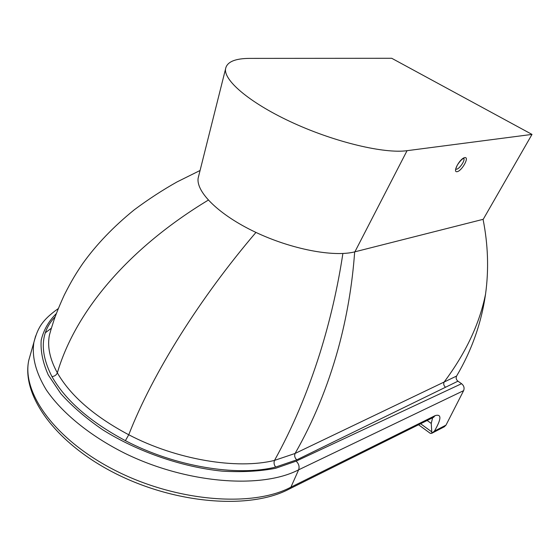 <?xml version="1.0" encoding="UTF-8"?>
<svg xmlns="http://www.w3.org/2000/svg" width="560" height="560" viewBox="0 0 560 560"><rect width="100%" height="100%" fill="white"/><g stroke="black" fill="none" stroke-linecap="round" stroke-linejoin="round"><path stroke-width="0.84" d="M255.948 232.421C200.263 297.703 152.985 372.575 128.751 434.763L125.384 440.657C174.594 466.529 236.95 476.861 275.688 467.054C274.043 464.975 273.651 462.756 274.505 460.404C236.992 469.77 176.442 459.753 128.751 434.763C94.318 416.43 70.518 395.787 57.344 372.848C49.791 359.051 47.159 346.458 49.441 335.062L51.149 329M354.669 251.874C352.31 284.851 346.808 317.191 338.156 348.887C327.614 386.862 313.257 421.722 295.078 453.46C294.196 455.777 294.763 457.898 296.779 459.83L445.536 387.247C443.758 385.721 443.296 383.978 444.15 382.018L295.078 453.46L274.505 460.404C292.411 428.155 307.545 392.448 319.907 353.269C330.092 320.586 337.75 287.329 342.881 253.498M35.637 335.972L33.894 342.321C31.689 356.783 35.826 372.652 46.312 389.921C61.873 412.762 89.649 435.596 124.341 453.054C186.368 483.637 261.331 489.258 298.627 469.819L463.61 390.649C464.625 387.989 463.946 385.672 461.573 383.691L457.947 381.185C456.19 379.701 455.735 377.986 456.589 376.054L444.15 382.018C465.822 352.968 479.626 323.645 485.562 294.049C488.915 269.556 488.082 244.65 483.07 219.338M463.61 390.649L445.991 425.131L434.434 431.116C441.448 418.943 441.7 413.77 435.204 415.597L290.92 487.151L298.627 469.819C299.663 466.62 298.83 463.736 296.128 461.153L275.674 468.272C259.693 471.331 241.899 472.29 222.278 471.149C182.056 467.068 137.76 451.808 102.732 429.807C86.114 418.376 72.163 406.343 60.858 393.722L48.265 374.927C42.791 362.593 40.432 351.015 41.188 340.207C43.617 330.029 48.671 321.146 56.336 313.558M444.29 426.797L445.991 425.131M354.9 251.818L407.05 150.682C384.594 153.832 336.112 142.478 293.916 123.291C251.65 104.132 223.979 81.2 225.519 69.076C226.695 61.985 234.836 58.422 249.935 58.387L391.72 58.282L532 134.407L483.238 219.296L354.9 251.818C333.935 257.348 291.431 249.312 255.325 232.127C219.142 214.984 196.007 192.122 198.142 178.185L198.849 175.378M485.562 294.049C481.397 323.078 471.737 350.406 456.589 376.054M456.484 169.232L455.882 169.155C456.316 168.483 454.916 170.457 457.31 165.123C461.979 157.962 464.443 158.102 463.925 158.424L463.645 158.431C465.654 159.81 459.578 168.966 456.484 169.232M407.05 150.682L532 134.407M58.275 308.588C40.705 321.055 37.611 329.133 33.894 342.321L28.791 360.227C21.483 393.407 56.329 441.455 117.81 471.751C179.172 502.18 253.603 507.206 290.92 487.151L289.016 489.146M434.434 431.116L431.613 433.37L430.108 433.202M431.816 433.223L431.767 431.865L420.588 423.731M432.621 417.746L431.249 423.437L431.767 431.865M275.688 467.054L296.779 459.83M445.536 387.247L457.947 381.185M208.292 200.109C130.389 247.17 75.964 309.589 57.344 372.848C56.385 375.074 54.586 376.32 51.954 376.586C65.401 400.302 89.88 421.659 125.384 440.657M55.132 316.827C40.495 332.192 39.438 352.114 51.954 376.586M461.573 383.691L296.128 461.153M289.345 488.971C250.964 509.544 177.534 504.385 116.97 474.257C56.483 444.255 21.07 396.018 28.791 360.227L30.87 352.94M45.367 332.752L51.394 328.174M457.114 171.689C461.951 170.933 469.707 156.821 464.821 157.598C459.935 158.291 452.123 172.648 457.114 171.689M427.154 420.469L431.249 423.437M433.349 417.389L435.204 415.597M51.128 329.063L53.942 320.229C56.441 313.012 59.906 304.584 64.323 294.945C71.344 281.022 76.265 273.035 82.635 263.718C96.278 244.622 113.498 226.653 134.281 209.797C148.309 199.353 162.554 190.064 177.009 181.937L200.074 170.485M444.57 426.65L431.613 433.37M418.523 424.76L430.402 433.412M289.303 488.999L433.874 417.137M198.758 175.721L198.562 176.225M198.142 178.185L225.519 69.076"/></g></svg>
